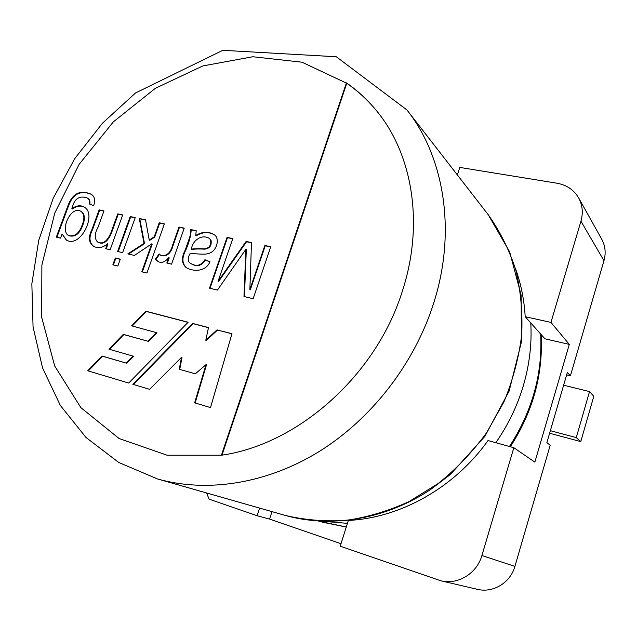 <?xml version="1.0" encoding="UTF-8"?>
<svg xmlns="http://www.w3.org/2000/svg" width="637" height="637" viewBox="0 0 637 637"><rect width="100%" height="100%" fill="white"/><g stroke="black" fill="none" stroke-linecap="round" stroke-linejoin="round"><path stroke-width="0.96" d="M481.906 555.52L513.836 447.715L488.038 440.541C454.436 487.807 400.219 517.945 348.351 520.445L340.222 546.188L440.796 580.777C457.82 585.14 476.922 573.531 481.906 555.52L514.895 566.397C510.436 582.791 492.95 593.31 477.232 589.289L440.796 580.777M513.836 447.715L534.841 462.128L569.311 344.394L550.957 322.402L580.944 221.198C583.277 212.838 582.513 205.074 578.651 197.916C573.889 189.866 566.659 184.969 556.953 183.217L459.779 167.42L457.39 174.968M578.651 197.916L601.726 239.193C605.325 245.858 606.074 253.024 603.964 260.7L570.426 375.79L567.352 372.446L546.865 442.643L550.193 445.239L514.895 566.397M259.609 508.103L257.101 515.723L209.063 499.153L206.603 492.966M341.002 543.711L269.562 519.099L257.101 515.723M271.999 511.638L269.562 519.099M569.311 344.394L544.953 338.812L525.191 316.7C524.227 300.035 521.074 284.198 515.723 269.196M566.643 374.875L570.426 375.79M550.957 322.402L525.191 316.7M107.478 243.748C102.875 247.857 98.186 248.693 93.392 246.24C88.639 242.538 88.201 236.868 92.078 229.232L99.133 209.86L103.982 210.903L98.066 227.178C94.579 233.484 94.356 238.381 97.397 241.861C102.629 244.712 107.151 241.646 110.965 232.672L117.765 213.865L122.71 214.924L110.137 249.752L105.686 248.709L107.478 243.748L107.979 244.035L106.244 248.836M93.647 246.376C89.124 242.546 88.79 236.876 92.644 229.36L99.635 210.17L99.133 209.86M97.652 242.004L97.899 242.156C103.13 245.006 107.653 241.941 111.459 232.967L118.259 214.175L117.765 213.865M118.259 214.175L122.638 215.115M118.195 251.639L130.704 216.851L135.155 217.814M117.638 251.504L130.219 216.54L135.227 217.615L122.638 252.674L117.638 251.504M130.704 216.851L130.219 216.54M113.41 264.944L115.807 258.28L120.25 259.331M112.853 264.817L115.305 257.993L120.305 259.179L117.845 266.019L112.853 264.817M115.807 258.28L115.305 257.993M128.515 254.052L144.535 243.668L139.75 218.802L139.272 218.491L145.539 219.837L149.241 240.014L149.719 240.308L154.719 237.075L159.688 223.085L164.298 224.081M139.75 218.802L145.578 220.052M142.33 271.935L152.203 244.146L151.725 243.844L134.423 255.437L127.83 253.892L144.05 243.374L139.272 218.491M154.719 237.075L154.242 236.773L159.218 222.775L164.37 223.882L146.932 273.05L141.788 271.808L151.725 243.844M159.688 223.085L159.218 222.775M149.241 240.014L154.242 236.773M144.535 243.668L144.05 243.374M161.065 255.548L161.304 255.7C167.077 256.727 171.027 253.255 173.137 245.301L179.459 227.337L184.157 228.349M158.183 261.592L155.858 259.386L159.537 254.354M167.364 263.153L169.227 257.866L168.757 257.571C165.039 262.173 161.432 263.463 157.944 261.449L155.38 259.1L159.162 253.932L160.827 255.405C166.607 256.432 170.549 252.961 172.667 244.998L178.997 227.027L184.228 228.15L171.576 264.14L166.83 263.025L168.757 257.571M179.459 227.337L178.997 227.027M195.758 235.507C202.2 231.605 208.267 231.279 213.96 234.535C219.391 237.219 218.021 249.011 210.521 252.73C204.827 255.851 194.58 252.77 189.675 253.98C187.525 259.148 187.899 262.317 190.797 263.487C196.475 266.847 201.181 265.597 204.907 259.721L210.019 261.799C205.377 272.262 192.979 271.537 186.307 267.675C181.505 263.607 181.187 257.651 185.359 249.8C187.811 241.877 191.482 234.798 190.726 229.543L196.212 230.729L195.758 235.507L196.22 235.809C202.502 231.972 208.49 231.605 214.183 234.695M210.576 239.838L209.167 238.286C202.056 234.082 192.836 239.799 191.339 249.147C194.564 248.653 198.887 248.557 204.294 248.844C209.342 248.231 211.436 245.229 210.576 239.838L209.382 238.445M211.022 240.141C211.882 245.532 209.788 248.534 204.748 249.147C199.341 248.86 195.026 248.956 191.793 249.449L191.339 249.147M186.545 267.811C181.951 263.63 181.728 257.659 185.893 249.919C189.253 241.885 191.02 235.196 191.18 229.853L190.726 229.543M191.18 229.853L196.236 230.944M243.979 296.5L245.89 249.282L217.424 290.082L209.517 288.171L227.059 237.354L232.784 238.58L218.085 281.259L246.113 241.447L251.488 242.601L249.871 289.58L264.849 245.476L270.749 246.742L253.152 298.713L243.979 296.5M244.425 296.603L246.32 249.593L245.89 249.282M249.871 289.58L250.309 289.867L265.263 245.786L264.849 245.476M265.263 245.786L270.677 246.949M188.034 322.346L146.462 311.493L132.233 325.993M146.462 311.493L145.969 311.238L131.644 325.833L156.917 332.777L148.461 341.384L123.841 334.592L109.5 349.323M123.841 334.592L123.331 334.353L108.927 349.156L133.73 356.322L126.747 363.257L102.645 356.266L88.296 370.933M102.645 356.266L102.127 356.043L87.731 370.766L128.698 383.052L188.13 322.242L145.969 311.238M126.747 363.257L102.127 356.043M133.221 356.091L126.237 363.034M148.461 341.384L123.331 334.353M156.423 332.53L147.967 341.145M133.396 384.461L193.091 323.668L192.621 323.421L208.49 327.561L205.799 340.238L206.269 340.477L217.551 330.054L231.948 333.812M193.091 323.668L208.466 327.681M179.745 369.38L181.983 357.58L181.505 357.349L149.591 389.318L132.846 384.302L192.621 323.421M195.137 402.982L206.484 364.874L206.014 364.651L195.32 373.823L179.252 369.237L181.505 357.349M217.551 330.054L231.979 333.692L210.513 407.592L194.643 402.831L206.014 364.651M205.799 340.238L217.09 329.807M221.963 455.144L346.775 83.28C357.492 90.685 367.167 99.547 375.798 109.851M221.405 455.232L346.417 82.858C357.214 90.319 366.944 99.245 375.623 109.644C412.123 152.697 424.465 222.671 402.656 290.169C376.961 374.572 298.371 444.451 221.405 455.232L167.109 455.224L119.063 438.511L80.835 407.616L54.671 365.941L41.652 317.186L41.883 265.064L54.766 213.053L79.115 164.354L113.33 121.89L155.396 88.296L202.869 65.922L252.849 56.749L301.954 62.187L346.775 83.28M580.777 441.592L593.788 396.31L589.528 391.588L576.27 437.611L580.777 441.592L549.612 433.24M576.27 437.611L550.352 430.692M589.528 391.588L563.626 385.21M56.311 237.139L68.111 205.289C72.562 193.441 80.158 189.715 90.924 194.094C94.642 196.228 95.55 200.09 93.631 205.679L89.22 203.928C89.905 201.053 89.268 199.094 87.317 198.051C79.386 195.137 74.234 198.688 71.854 208.713C76.52 205.385 80.764 204.915 84.578 207.304C97.015 214.565 80.31 248.772 66.216 239.95L62.084 233.946L60.539 238.134L56.311 237.139M82.117 225.235C84.809 218.682 84.403 214.04 80.915 211.325C70.938 205.194 59.814 230.228 68.342 235.395C74.425 237.099 79.02 233.715 82.117 225.235L82.627 225.538C85.31 218.985 84.912 214.35 81.417 211.635L81.162 211.484M68.605 235.531L68.86 235.69C74.943 237.394 79.529 234.01 82.627 225.538M56.892 237.275L68.573 205.719C72.905 193.919 80.437 190.097 91.171 194.253M71.854 208.713L72.363 209.016C76.886 205.759 81.034 205.241 84.825 207.463M66.479 240.093L62.084 233.946M89.745 204.135C90.39 201.324 89.745 199.397 87.818 198.362L87.564 198.211M99.635 210.17L103.919 211.094M155.858 259.386L155.38 259.1M191.036 263.63L191.259 263.782C196.937 267.142 201.634 265.884 205.361 260.015L209.971 261.887M246.113 241.447L246.543 241.765L218.539 281.538L218.085 281.259M210.027 288.29L227.497 237.665L227.059 237.354M227.497 237.665L232.712 238.787M246.543 241.765L251.48 242.824M205.361 260.015L204.907 259.721M580.944 221.198L603.964 260.7M433.861 302.599C414.798 363.154 371.928 418.66 319.296 451.45C266.513 484.009 206.73 492.927 157.506 478.952L284.85 515.309C304.566 520.039 325.029 521.727 346.241 520.381C367.581 517.22 388.538 510.938 409.121 501.542L438.304 483.443C456.514 468.76 472.63 451.848 486.652 432.682L503.955 401.851C512.912 380.05 518.821 357.795 521.679 335.07C522.73 312.472 520.748 290.687 515.731 269.698C509.082 249.513 499.886 231.159 488.157 214.621L406.979 109.986C444.252 157.148 456.562 231.151 433.861 302.599M530.788 322.967C531.959 343.924 529.451 364.921 523.264 385.966C517.212 406.199 508.055 425.11 495.817 442.699M347.436 523.343L323.262 521.305M318.532 521.082L346.273 527.014M509.457 446.497C532.269 411.255 542.676 373.768 540.678 334.035M160.827 255.405L161.304 255.7M209.167 238.286L209.613 238.596M284.85 515.309C330.507 528.296 385.146 519.776 430.827 489.367L450.383 474.461L484.861 436.409L509.146 391.07L521.377 342.157L521.162 295.194L509.64 251.798L488.157 214.621M321.972 522.085L346.265 527.054M510.341 446.744C533.002 411.621 543.257 374.214 541.124 334.529M157.506 478.952L118.777 462.486L86.027 437.508L60.372 405.482L42.583 368.035L33.06 326.9L31.85 283.791L38.738 240.34L53.261 198.123L74.792 158.597L102.533 123.124L135.546 92.954L222.815 50.307L336.304 56.757L406.979 109.986M97.397 241.861L97.899 242.156M190.797 263.487L191.259 263.782M87.317 198.051L87.818 198.362M81.417 211.635L80.915 211.325M68.86 235.69L68.342 235.395"/></g></svg>
